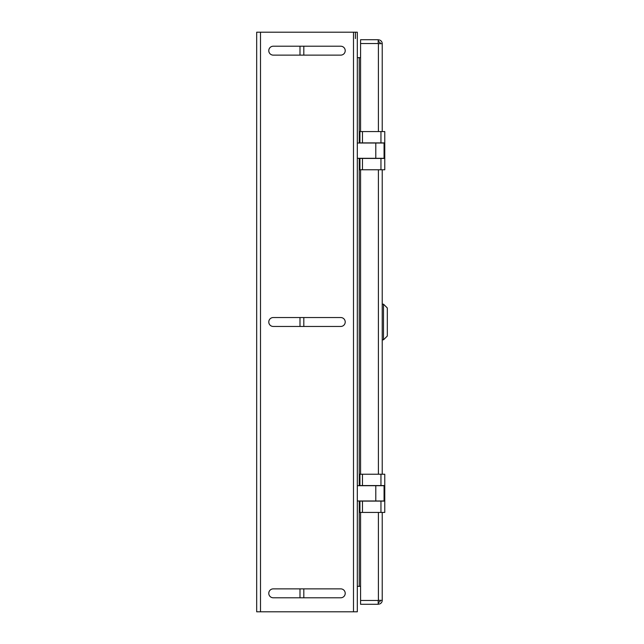 <?xml version="1.0" encoding="UTF-8"?>
<svg xmlns="http://www.w3.org/2000/svg" width="644" height="644" viewBox="0 0 644 644"><rect width="100%" height="100%" fill="white"/><g stroke="black" fill="none" stroke-linecap="round" stroke-linejoin="round"><path stroke-width="0.97" d="M382.222 512.439L382.222 600.337L378.205 600.337L378.205 604.281L360.568 604.281L360.568 512.439M360.568 131.561L360.568 39.719L378.205 39.719L378.205 43.663L382.222 43.663L382.222 131.561M382.222 169.775L382.222 474.226M360.568 474.226L360.568 169.775M382.222 43.663A3.824 3.824 0 0 0 378.398 39.839L378.205 39.839M380.314 43.663A1.908 1.908 0 0 0 378.398 41.755L378.205 41.755M382.222 600.337A3.824 3.824 0 0 1 378.398 604.161L378.205 604.161M380.314 600.337A1.908 1.908 0 0 1 378.398 602.245L378.205 602.245M378.398 602.245L378.398 604.161M378.398 41.755L378.398 39.839M340.757 597.785A4.46 4.46 0 0 0 345.216 593.325A4.46 4.46 0 0 0 340.757 588.874L273.241 588.874A4.46 4.46 0 0 0 268.781 593.325A4.46 4.46 0 0 0 273.241 597.785L340.757 597.785A4.46 4.46 0 0 0 345.216 593.325A4.46 4.46 0 0 0 340.757 588.874M340.757 55.126A4.46 4.46 0 0 0 345.216 50.675A4.46 4.46 0 0 0 340.757 46.215L273.241 46.215A4.46 4.46 0 0 0 268.781 50.675A4.46 4.46 0 0 0 273.241 55.126L340.757 55.126A4.46 4.46 0 0 0 345.216 50.675A4.46 4.46 0 0 0 340.757 46.215M340.757 326.46A4.46 4.46 0 0 0 345.216 322A4.46 4.46 0 0 0 340.757 317.54L273.241 317.54A4.46 4.46 0 0 0 268.781 322A4.46 4.46 0 0 0 273.241 326.46L340.757 326.46A4.46 4.46 0 0 0 345.216 322A4.46 4.46 0 0 0 340.757 317.54M355.408 38.568L355.408 32.2M359.231 143.024L359.231 57.678L360.568 57.678L357.315 57.678M357.315 586.322L360.568 586.322L359.231 586.322L359.231 500.976M353.5 32.2L357.315 32.2L357.315 611.8L353.5 611.8L353.5 32.2L260.506 32.2L260.506 611.8L353.5 611.8M260.506 611.8L256.682 611.8L256.682 32.2L260.506 32.2M303.815 597.785L303.815 588.874M303.815 326.46L303.815 317.54M303.815 55.126L303.815 46.215M357.315 143.024L384.066 143.024L384.066 158.311L375.79 158.311L375.79 143.024M357.315 158.311L375.79 158.311M384.766 158.44L384.766 169.775L380.95 169.775L380.95 158.44L384.766 158.44L384.766 142.896L380.95 142.896L380.95 131.561L362.475 131.561L362.475 142.896L359.932 142.896L359.932 131.561L362.475 131.561M380.95 142.896L362.475 142.896M380.95 158.44L362.475 158.44L362.475 169.775L359.932 169.775L359.932 158.44L362.475 158.44M380.95 169.775L362.475 169.775M384.766 142.896L384.766 131.561L380.95 131.561M357.315 485.689L384.066 485.689L384.066 500.976L375.79 500.976L375.79 485.689M357.315 500.976L375.79 500.976M384.766 501.104L384.766 512.439L380.95 512.439L380.95 501.104L384.766 501.104L384.766 485.56L380.95 485.56L380.95 474.226L362.475 474.226L362.475 485.56L359.932 485.56L359.932 474.226L362.475 474.226M380.95 485.56L362.475 485.56M380.95 501.104L362.475 501.104L362.475 512.439L359.932 512.439L359.932 501.104L362.475 501.104M380.95 512.439L362.475 512.439M384.766 485.56L384.766 474.226L380.95 474.226M387.318 307.985L387.318 336.015L383.494 339.831L383.494 304.169L387.318 307.985M382.222 339.831L383.494 339.831M382.222 304.169L383.494 304.169M378.398 169.775L378.398 474.226M378.398 43.663L378.398 131.561M378.205 43.534L360.568 43.534M378.398 512.439L378.398 600.337M378.205 600.466L360.568 600.466M359.231 485.689L359.231 158.311M299.991 46.215L299.991 55.126M299.991 317.54L299.991 326.46M299.991 588.874L299.991 597.785"/></g></svg>
